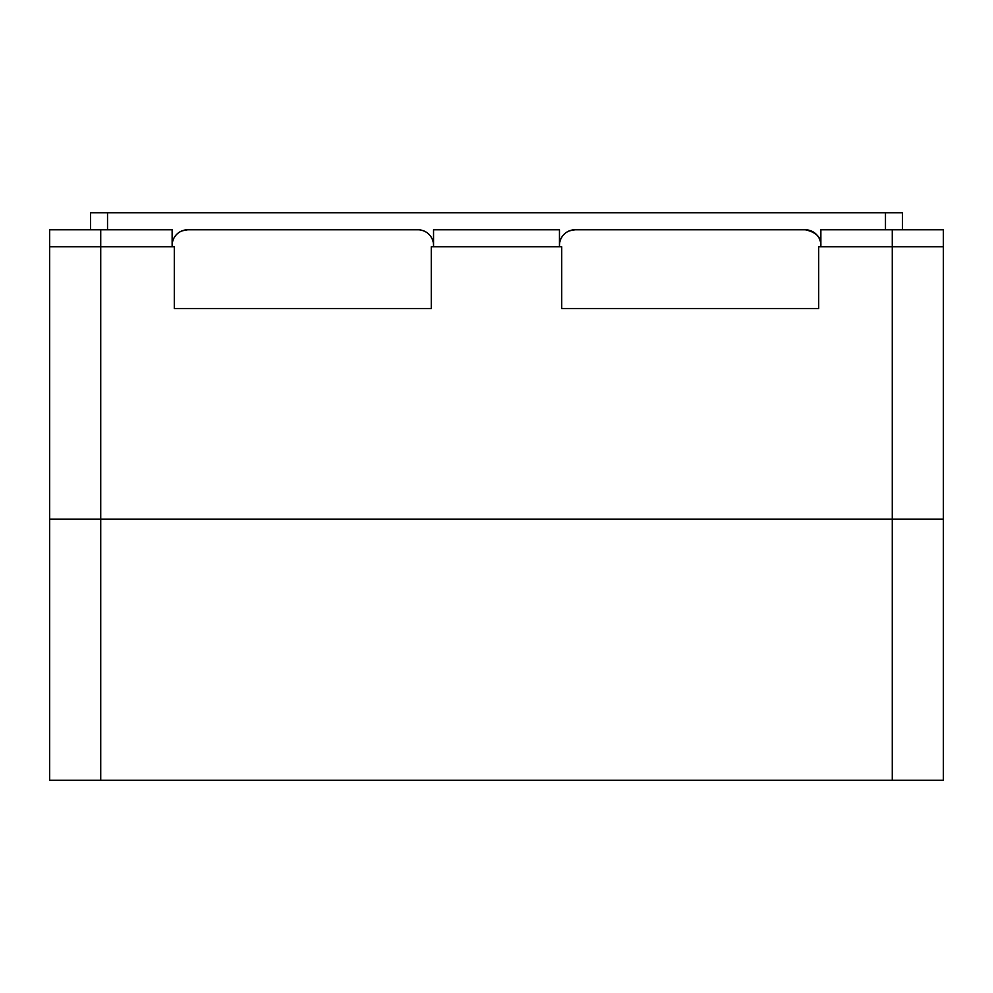 <?xml version="1.0" encoding="UTF-8"?>
<svg xmlns="http://www.w3.org/2000/svg" width="993" height="993" viewBox="0 0 993 993"><rect width="100%" height="100%" fill="white"/><g stroke="black" fill="none" stroke-linecap="round" stroke-linejoin="round"><path stroke-width="1.49" d="M49.65 780.25L49.65 519.202L100.727 519.202L49.65 519.202L49.65 229.78L172.137 229.78L172.137 246.798L49.65 246.798L174.296 246.798L174.296 308.525L431.272 308.525L431.272 246.798L561.728 246.798L561.728 308.525L818.704 308.525L818.704 246.798L943.35 246.798L892.273 246.798L892.273 519.202L943.35 519.202L892.273 519.202L892.273 780.25L49.65 780.25L49.65 400.018M100.727 780.25L100.727 519.202L892.273 519.202L100.727 519.202L100.727 229.78M943.35 400.018L943.35 780.25L943.35 229.78L892.273 229.78L892.273 246.798L820.863 246.798L820.863 229.78L892.273 229.78M805.261 229.78A15.59 15.59 0 0 1 820.863 245.37C821.285 237.327 816.085 232.139 805.261 229.78L575.059 229.78L569.299 230.873L572.092 230.053M808.228 230.053L805.397 229.78M811.293 230.984L813.528 232.139L811.293 230.984M814.521 232.821L815.65 233.727L814.521 232.821M817.363 235.527L818.691 237.439L817.363 235.527M819.672 239.412L820.342 241.398L819.672 239.412M820.739 243.384L820.863 245.37M559.58 243.384L559.456 245.37A15.59 15.59 0 0 1 575.059 229.78L569.299 230.873M172.261 243.384L172.137 245.37A15.59 15.59 0 0 1 187.739 229.78L417.941 229.78A15.59 15.59 0 0 1 433.544 245.37L433.42 243.384M90.512 229.78L90.512 212.75L902.488 212.75L902.488 229.78M592.66 229.78L575.059 229.78M205.328 229.78L187.739 229.78L181.98 230.873L184.772 230.053M179.472 232.139L181.62 231.021M177.35 233.727L178.405 232.871M175.637 235.527L174.309 237.439M173.328 239.412L172.658 241.398L173.328 239.412M172.658 241.386L173.328 239.4M187.603 229.78L181.98 230.873M420.908 230.053L423.701 230.873M423.974 230.984L426.208 232.139M427.201 232.821L428.331 233.727M430.043 235.527L431.372 237.439M432.352 239.412L433.022 241.398M569.026 230.984L566.792 232.139M565.799 232.821L564.669 233.727M562.957 235.527L561.628 237.439M560.648 239.412L559.978 241.398M433.544 246.798L559.456 246.798L559.456 229.78L433.544 229.78L433.544 246.798M943.35 780.25L892.273 780.25M107.529 229.78L107.529 212.75M885.471 212.75L885.471 229.78"/></g></svg>
